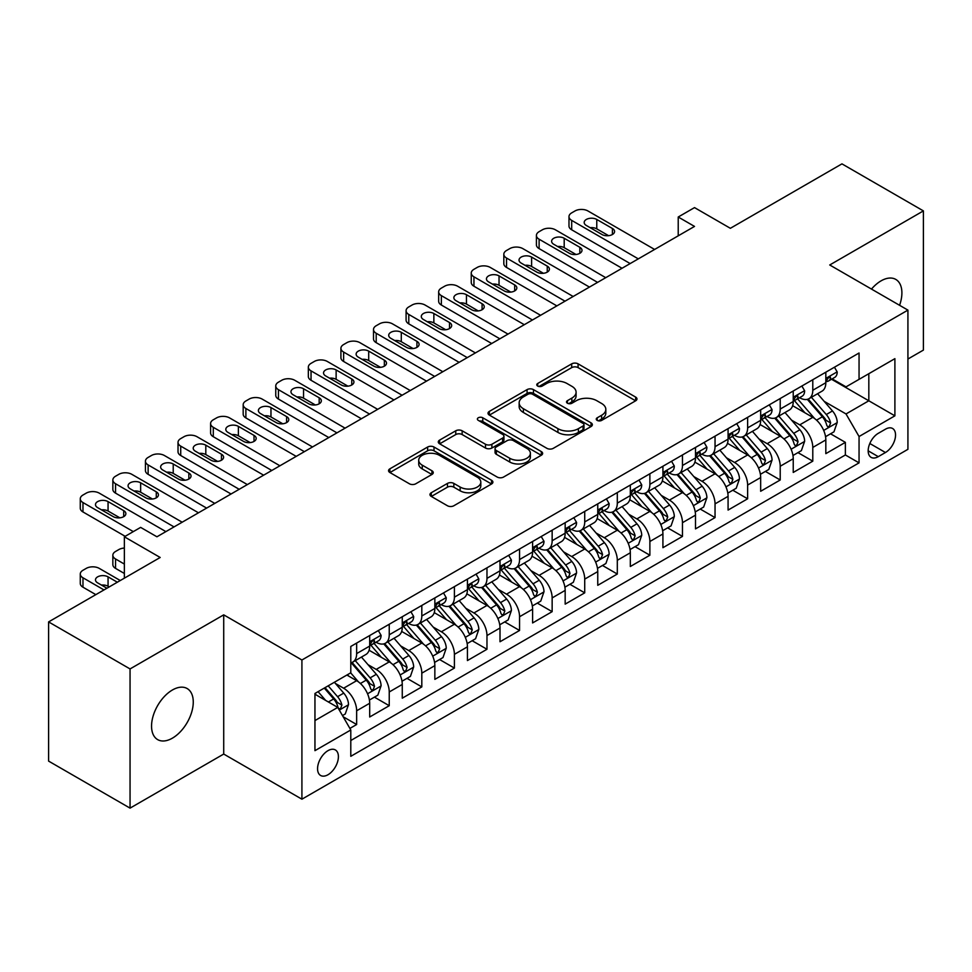 <?xml version="1.0" encoding="UTF-8"?>
<svg xmlns="http://www.w3.org/2000/svg" width="972" height="972" viewBox="0 0 972 972"><rect width="100%" height="100%" fill="white"/><g stroke="black" fill="none" stroke-linecap="round" stroke-linejoin="round"><path stroke-width="1.46" d="M597.197 420.402A3.171 1.823 0 0 0 601.668 420.402L635.652 400.792A4.52 2.612 0 0 0 636.976 398.945A4.52 2.612 0 0 0 635.652 397.098L578.085 363.856A4.52 2.612 0 0 0 571.694 363.856L537.71 383.478A3.171 1.823 0 0 0 536.787 384.766A3.171 1.823 0 0 0 537.71 386.066A3.171 1.823 0 0 0 542.182 386.066L546.58 383.527A14.471 8.359 0 0 1 567.053 383.527L571.852 386.297A14.471 8.359 0 0 1 576.092 392.202A14.471 8.359 0 0 1 571.852 398.107L567.454 400.646A3.171 1.823 0 0 0 566.518 401.946A3.171 1.823 0 0 0 567.454 403.234A3.171 1.823 0 0 0 571.925 403.234L576.323 400.695A14.471 8.359 0 0 1 596.796 400.695L601.595 403.465A14.471 8.359 0 0 1 605.823 409.37A14.471 8.359 0 0 1 601.595 415.287L597.197 417.814A3.171 1.823 0 0 0 596.261 419.114A3.171 1.823 0 0 0 597.197 420.402L597.197 417.814M172.409 738.149A29.488 17.022 120 0 0 191.678 712.172A29.488 17.022 120 0 0 187.146 688.541A29.488 17.022 120 0 0 172.409 689.999A29.488 17.022 120 0 0 153.139 715.987A29.488 17.022 120 0 0 157.658 739.619A29.488 17.022 120 0 0 172.409 738.149M899.574 305.305A29.488 17.022 120 0 0 895.783 279.414A29.488 17.022 120 0 0 881.045 280.872A29.488 17.022 120 0 0 871.483 289.085M327.977 774.745A14.75 8.517 120 0 0 337.612 761.744A14.75 8.517 120 0 0 335.352 749.934A14.75 8.517 120 0 0 327.977 750.663A14.75 8.517 120 0 0 318.354 763.652A14.75 8.517 120 0 0 320.614 775.474A14.75 8.517 120 0 0 327.977 774.745M431.289 492.731A4.52 2.612 0 0 0 429.964 494.578A4.52 2.612 0 0 0 431.289 496.425L447.448 505.756A4.52 2.612 0 0 0 453.839 505.756L491.577 483.971A4.52 2.612 0 0 0 492.901 482.124A4.52 2.612 0 0 0 491.577 480.277L434.01 447.035A4.52 2.612 0 0 0 427.619 447.035L389.881 468.832A4.52 2.612 0 0 0 388.557 470.667A4.52 2.612 0 0 0 389.881 472.514L409.382 483.777A4.52 2.612 0 0 0 415.785 483.777L431.933 474.458A4.52 2.612 0 0 0 433.257 472.611A4.52 2.612 0 0 0 431.933 470.764L422.261 465.175A12.101 6.986 0 0 1 418.713 460.242A12.101 6.986 0 0 1 426.186 453.79A12.101 6.986 0 0 1 439.368 455.297L477.264 477.179A12.101 6.986 0 0 1 480.812 482.124A12.101 6.986 0 0 1 473.34 488.576A12.101 6.986 0 0 1 460.157 487.057L453.839 483.412A4.52 2.612 0 0 0 447.448 483.412L431.289 492.731L431.289 496.425M907.921 359.033L923.4 350.09L923.4 210.9L841.946 163.867L730.361 228.299L694.518 207.607L678.225 217.011L694.518 226.415L156.929 536.787L140.636 527.383L124.355 536.787L124.355 578.17M130.054 668.93L130.054 808.133L223.718 754.053L223.718 614.851L130.054 668.93L48.6 621.91L160.186 557.478L124.355 536.787M223.718 614.851L301.915 660L907.921 310.117L907.921 449.319L301.915 799.191L301.915 660M923.4 210.9L829.736 264.979L907.921 310.117M546.908 448.335A4.52 2.612 0 0 0 553.299 448.335L591.037 426.55A4.52 2.612 0 0 0 592.361 424.703A4.52 2.612 0 0 0 591.037 422.856L533.47 389.614A4.52 2.612 0 0 0 527.079 389.614L489.341 411.399A4.52 2.612 0 0 0 488.017 413.246A4.52 2.612 0 0 0 489.341 415.093L546.908 448.335M479.573 421.095A3.171 1.823 0 0 1 482.78 421.532L482.78 417.778L541.307 451.567A4.52 2.612 0 0 1 542.631 453.414A4.52 2.612 0 0 1 541.307 455.261L503.569 477.045A4.52 2.612 0 0 1 497.178 477.045L439.611 443.803L439.611 440.109A4.52 2.612 0 0 0 438.287 441.956A4.52 2.612 0 0 0 439.611 443.803M439.611 440.109L455.759 430.79A4.52 2.612 0 0 1 462.15 430.79L485.502 444.265A4.52 2.612 0 0 0 491.893 444.265L502.609 438.08A4.52 2.612 0 0 0 503.933 436.234A4.52 2.612 0 0 0 502.609 434.387L478.309 420.354A3.171 1.823 0 0 1 477.373 419.066A3.171 1.823 0 0 1 479.33 417.377A3.171 1.823 0 0 1 482.78 417.778M130.054 808.133L48.6 761.1L48.6 621.91M349.896 728.417L356.651 724.517L343.128 716.716M335.437 683.486L343.626 688.212A18.432 10.643 60 0 1 356.651 710.787L369.688 703.266L369.688 716.996L389.237 705.708L374.414 697.143M368.024 664.678L376.2 669.404A18.432 10.643 60 0 1 389.237 691.979L402.262 684.446L402.262 698.188L421.812 686.9L406.989 678.334M400.598 645.87L408.787 650.596A18.432 10.643 60 0 1 421.812 673.159L434.849 665.638L434.849 679.367L454.398 668.08L439.575 659.526M433.184 627.062L441.361 631.776A18.432 10.643 60 0 1 454.398 654.35L467.435 646.83L467.435 660.559L486.972 649.272L472.149 640.718M465.77 608.253L473.947 612.968A18.432 10.643 60 0 1 486.972 635.542L500.009 628.021L500.009 641.751L519.558 630.464L504.735 621.91M498.344 589.433L506.521 594.159A18.432 10.643 60 0 1 519.558 616.734L532.595 609.213L532.595 622.943L552.145 611.655L537.309 603.102M530.931 570.625L539.108 575.351A18.432 10.643 60 0 1 552.145 597.926L565.169 590.393L565.169 604.134L584.719 592.847L569.896 584.281M563.505 551.817L571.694 556.543A18.432 10.643 60 0 1 584.719 579.118L597.756 571.585L597.756 585.314L617.305 574.039L602.482 565.473M596.091 533.008L604.268 537.735A18.432 10.643 60 0 1 617.305 560.297L630.33 552.776L630.33 566.506L649.879 555.219L635.056 546.665M628.665 514.2L636.854 518.914A18.432 10.643 60 0 1 649.879 541.489L662.916 533.968L662.916 547.698L682.466 536.41L667.643 527.857M661.252 495.38L669.429 500.106A18.432 10.643 60 0 1 682.466 522.681L695.49 515.16L695.49 528.889L715.04 517.602L700.217 509.049M693.826 476.572L702.015 481.298A18.432 10.643 60 0 1 715.04 503.873L728.077 496.352L728.077 510.081L747.626 498.794L732.803 490.228M726.412 457.763L734.589 462.49A18.432 10.643 60 0 1 747.626 485.064L760.663 477.531L760.663 491.273L780.212 479.986L765.377 471.42M758.998 438.955L767.175 443.682A18.432 10.643 60 0 1 780.212 466.244L793.237 458.723L793.237 472.453L812.786 461.165L812.786 447.436A18.432 10.643 -120 0 0 799.749 424.861L791.573 420.147M797.963 452.612L812.786 461.165M369.688 703.266A18.432 10.643 -120 0 0 356.651 680.692L346.883 675.042M402.262 684.446A18.432 10.643 -120 0 0 389.237 661.883L369.081 650.244M434.849 665.638A18.432 10.643 -120 0 0 421.812 643.063L401.667 631.436M467.435 646.83A18.432 10.643 -120 0 0 454.398 624.255L434.253 612.627M500.009 628.021A18.432 10.643 -120 0 0 486.972 605.447L466.827 593.819M532.595 609.213A18.432 10.643 -120 0 0 519.558 586.638L499.414 574.999M565.169 590.393A18.432 10.643 -120 0 0 552.145 567.83L531.988 556.191M597.756 571.585A18.432 10.643 -120 0 0 584.719 549.01L564.574 537.382M630.33 552.776A18.432 10.643 -120 0 0 617.305 530.202L597.148 518.574M662.916 533.968A18.432 10.643 -120 0 0 649.879 511.394L629.735 499.766M695.49 515.16A18.432 10.643 -120 0 0 682.466 492.585L662.309 480.946M728.077 496.352A18.432 10.643 -120 0 0 715.04 473.777L694.895 462.137M760.663 477.531A18.432 10.643 -120 0 0 747.626 454.969L727.481 443.329M793.237 458.723A18.432 10.643 -120 0 0 780.212 436.149L760.055 424.521M885.443 429.199L878.275 433.33A14.288 8.25 120 0 0 868.944 445.917A14.288 8.25 120 0 0 871.131 457.362A14.288 8.25 120 0 0 878.275 456.658L885.443 452.515A14.288 8.25 120 0 0 894.775 439.927A14.288 8.25 120 0 0 892.588 428.482A14.288 8.25 120 0 0 885.443 429.199M314.952 720.568L337.758 707.397L350.795 729.972L350.795 756.313L859.054 462.866L859.054 436.525L846.017 413.951L824.159 401.339M350.795 729.972L314.952 750.663L314.952 693.473L350.795 672.782L350.795 646.453L859.054 353.006L859.054 379.347L894.896 358.656L894.896 415.834L859.054 436.525M376.03 642.213L376.2 642.31A18.432 10.643 60 0 0 385.422 643.233L398.447 635.7A18.432 10.643 -120 0 0 402.262 627.268L402.262 616.734M408.617 623.404L408.787 623.502A18.432 10.643 60 0 0 417.996 624.413L431.033 616.892A18.432 10.643 -120 0 0 434.849 608.46L434.849 597.926M441.191 604.596L441.361 604.693A18.432 10.643 60 0 0 450.583 605.605L463.608 598.084A18.432 10.643 -120 0 0 467.435 589.639L467.435 579.105M473.777 585.788L473.947 585.885A18.432 10.643 60 0 0 483.157 586.796L496.194 579.276A18.432 10.643 -120 0 0 500.009 570.831L500.009 560.297M506.351 566.98L506.521 567.077A18.432 10.643 60 0 0 515.743 567.988L528.768 560.467A18.432 10.643 -120 0 0 532.595 552.023L532.595 541.489M538.938 548.159L539.108 548.257A18.432 10.643 60 0 0 548.317 549.18L561.354 541.647A18.432 10.643 -120 0 0 565.169 533.215L565.169 522.681M571.512 529.351L571.694 529.448A18.432 10.643 60 0 0 580.904 530.36L593.941 522.839A18.432 10.643 -120 0 0 597.756 514.407L597.756 503.873M604.098 510.543L604.268 510.64A18.432 10.643 60 0 0 613.49 511.551L626.515 504.031A18.432 10.643 -120 0 0 630.33 495.599L630.33 485.064M636.684 491.735L636.854 491.832A18.432 10.643 60 0 0 646.064 492.743L659.101 485.222A18.432 10.643 -120 0 0 662.916 476.778L662.916 466.244M669.258 472.927L669.429 473.024A18.432 10.643 60 0 0 678.65 473.935L691.675 466.414A18.432 10.643 -120 0 0 695.49 457.97L695.49 447.436M701.845 454.106L702.015 454.216A18.432 10.643 60 0 0 711.225 455.127L724.262 447.594A18.432 10.643 -120 0 0 728.077 439.162L728.077 428.628M734.419 435.298L734.589 435.395A18.432 10.643 60 0 0 743.811 436.307L756.836 428.786A18.432 10.643 -120 0 0 760.663 420.354L760.663 409.82M767.005 416.49L767.175 416.587A18.432 10.643 60 0 0 776.385 417.498L789.422 409.977A18.432 10.643 -120 0 0 793.237 401.545L793.237 391.011M350.795 740.506L845.373 454.969L845.373 442.357L825.823 453.645L825.823 439.915A18.432 10.643 -120 0 0 812.786 417.34L792.642 405.713M799.579 397.682L799.749 397.779A18.432 10.643 -120 0 0 808.971 398.69A18.432 10.643 -120 0 0 812.786 390.258L812.786 379.724M808.971 398.69L822.008 391.169A18.432 10.643 -120 0 0 825.823 382.725L825.823 372.191M356.651 643.063L356.651 653.597A18.432 10.643 60 0 1 352.836 662.041A18.432 10.643 60 0 1 350.795 662.783M352.836 662.041L365.873 654.508A18.432 10.643 -120 0 0 369.688 646.076L369.688 635.542M389.237 624.255L389.237 634.789A18.432 10.643 60 0 1 385.422 643.233M421.812 605.447L421.812 615.981A18.432 10.643 60 0 1 417.996 624.413M454.398 586.638L454.398 597.173A18.432 10.643 60 0 1 450.583 605.605M486.972 567.83L486.972 578.364A18.432 10.643 60 0 1 483.157 586.796M519.558 549.01L519.558 559.544A18.432 10.643 60 0 1 515.743 567.988M552.145 530.202L552.145 540.736A18.432 10.643 60 0 1 548.317 549.18M584.719 511.394L584.719 521.928A18.432 10.643 60 0 1 580.904 530.36M617.305 492.585L617.305 503.119A18.432 10.643 60 0 1 613.49 511.551M649.879 473.777L649.879 484.311A18.432 10.643 60 0 1 646.064 492.743M682.466 454.957L682.466 465.491A18.432 10.643 60 0 1 678.65 473.935M715.04 436.149L715.04 446.683A18.432 10.643 60 0 1 711.225 455.127M747.626 417.34L747.626 427.874A18.432 10.643 60 0 1 743.811 436.307M780.212 398.532L780.212 409.066A18.432 10.643 60 0 1 776.385 417.498M780.212 466.244L780.212 479.986M747.626 485.064L747.626 498.794M715.04 503.873L715.04 517.602M682.466 522.681L682.466 536.41M649.879 541.489L649.879 555.219M617.305 560.297L617.305 574.039M584.719 579.118L584.719 592.847M552.145 597.926L552.145 611.655M519.558 616.734L519.558 630.464M486.972 635.542L486.972 649.272M454.398 654.35L454.398 668.08M421.812 673.159L421.812 686.9M389.237 691.979L389.237 705.708M356.651 710.787L356.651 724.517M337.758 707.397L314.952 694.227M846.017 413.951L868.822 400.792L868.822 373.698L894.896 358.656M831.51 379.25L894.896 415.834M832.166 378.873L846.017 386.868L859.054 379.347M223.718 754.053L301.915 799.191M678.225 217.011L678.225 235.819M830.55 433.804L845.373 442.357M845.373 454.969L859.054 462.866M598.46 420.852L601.595 419.041A14.471 8.359 0 0 0 605.823 413.136L605.823 409.37M576.092 392.202L576.092 395.969A14.471 8.359 0 0 1 571.852 401.873L568.717 403.684M635.591 400.816L578.085 367.623A4.52 2.612 0 0 0 571.694 367.623L538.974 386.504M590.976 426.574L533.47 393.381A4.52 2.612 0 0 0 527.079 393.381L489.402 415.129M583.042 425.991A3.171 1.823 0 0 0 583.965 424.703A3.171 1.823 0 0 0 583.042 423.403L532.51 394.231A3.171 1.823 0 0 0 528.039 394.231L523.398 396.904A14.471 8.359 0 0 0 519.157 402.821A14.471 8.359 0 0 0 523.398 408.726L557.94 428.664A14.471 8.359 0 0 0 578.401 428.664L583.042 425.991L583.042 429.758A3.171 1.823 0 0 0 583.965 428.458L583.965 424.703M519.157 402.821L519.157 406.575A14.471 8.359 0 0 0 523.398 412.493L523.398 408.726M583.042 429.758L578.401 432.431A14.471 8.359 0 0 1 557.94 432.431L523.398 412.493M439.672 443.84L455.759 434.557L455.759 430.79M503.933 436.234L503.933 440A4.52 2.612 0 0 1 502.609 441.847L491.893 448.031A4.52 2.612 0 0 1 485.502 448.031L462.15 434.557A4.52 2.612 0 0 0 455.759 434.557M482.78 421.532L541.246 455.285M509.729 458.262A12.101 6.986 0 0 0 522.912 459.768A12.101 6.986 0 0 0 530.384 453.317A12.101 6.986 0 0 0 526.836 448.384L513.483 440.668A4.52 2.612 0 0 0 507.092 440.668L496.376 446.853A4.52 2.612 0 0 0 495.052 448.7A4.52 2.612 0 0 0 496.376 450.546L509.729 458.262L509.729 462.016A12.101 6.986 0 0 0 522.912 463.535A12.101 6.986 0 0 0 530.384 457.083L530.384 453.317M495.052 448.7L495.052 452.466A4.52 2.612 0 0 0 496.376 454.313L496.376 450.546M509.729 462.016L496.376 454.313M480.812 482.124L480.812 485.879A12.101 6.986 0 0 1 473.34 492.33A12.101 6.986 0 0 1 460.157 490.824L453.839 487.179A4.52 2.612 0 0 0 447.448 487.179L431.349 496.461M418.713 460.242L418.713 464.009A12.101 6.986 0 0 0 422.261 468.941L422.261 465.175M431.872 474.494L422.261 468.941M491.516 483.995L434.01 450.801A4.52 2.612 0 0 0 427.619 450.801L389.942 472.55M825.544 436.683L833.964 431.823L837.22 422.419A12.211 7.047 -120 0 0 832.469 410.949L817.586 393.721M814.597 418.531L797.587 398.836M804.913 412.796L795.047 401.363A29.257 16.889 -120 0 0 794.136 400.343M807.307 399.358L822.373 416.781A12.211 7.047 60 0 1 826.722 425.201L827.609 426.647L829.262 426.416L830.635 422.942A12.211 7.047 -120 0 0 826.273 414.534L811.389 397.293M808.194 399.067L824.378 417.802A6.221 3.596 60 0 1 825.945 420.232L830.635 422.942M638.312 258.868L571.694 220.401A9.21 5.322 -0 0 1 568.985 216.635A9.21 5.322 -0 0 1 571.694 212.868L574.95 210.985A9.21 5.322 -0 0 1 587.975 210.985L654.606 249.452M568.985 216.635L568.985 226.039A9.21 5.322 180 0 0 571.694 229.805L630.172 263.57M834.45 367.209L837.22 372.009A12.211 7.047 60 0 1 834.693 377.415L828.509 380.988A12.211 7.047 -120 0 0 830.635 378.169L830.367 377.087M586.347 225.48A7.375 4.253 180 0 1 584.184 222.466A7.375 4.253 180 0 1 588.74 218.53A7.375 4.253 180 0 1 596.772 219.453L612.409 228.481A7.375 4.253 180 0 1 614.571 231.494A7.375 4.253 180 0 1 610.027 235.431A7.375 4.253 180 0 1 601.984 234.507L586.347 225.48M826.224 381.559L826.273 381.559A12.211 7.047 -120 0 0 828.509 380.988M829.055 377.258L830.635 378.169C829.857 376.334 828.557 377.087 826.722 380.429A12.211 7.047 60 0 1 825.823 382.166M590.186 227.691A7.375 4.253 180 0 1 596.772 228.857L608.581 235.674M792.97 455.503L801.39 450.631L804.646 441.227A12.211 7.047 -120 0 0 799.883 429.77L784.999 412.529M782.023 437.339L765 417.644M772.339 431.604L762.461 420.171A29.257 16.889 -120 0 0 761.55 419.151M774.733 418.167L789.786 435.602A12.211 7.047 60 0 1 794.136 444.01L795.023 445.455L796.676 445.225L798.048 441.75A12.211 7.047 -120 0 0 793.699 433.342L778.815 416.101M775.62 417.875L791.791 436.61A6.221 3.596 60 0 1 793.359 439.04L798.048 441.75M760.383 474.312L768.803 469.452L772.06 460.035A12.211 7.047 -120 0 0 767.309 448.578L752.413 431.337M749.436 456.16L732.426 436.452M739.753 450.413L729.875 438.992A29.257 16.889 -120 0 0 728.976 437.971M742.146 436.975L757.2 454.41A12.211 7.047 60 0 1 761.562 462.818L762.449 464.264L764.101 464.033L765.462 460.558A12.211 7.047 -120 0 0 761.112 452.15L746.229 434.909M743.033 436.695L759.217 455.418A6.221 3.596 60 0 1 760.784 457.861L765.462 460.558M727.797 493.12L736.217 488.26L739.473 478.856A12.211 7.047 -120 0 0 734.723 467.386L719.839 450.158M716.85 474.968L699.84 455.261M707.179 469.233L697.301 457.8A29.257 16.889 -120 0 0 696.389 456.779M709.572 455.783L724.626 473.218A12.211 7.047 60 0 1 728.976 481.626L729.863 483.072L731.515 482.841L732.888 479.378A12.211 7.047 -120 0 0 728.538 470.958L713.642 453.73M710.447 455.503L726.631 474.227A6.221 3.596 60 0 1 728.198 476.669L732.888 479.378M695.223 511.928L703.643 507.068L706.899 497.664A12.211 7.047 -120 0 0 702.149 486.194L687.253 468.966M684.276 493.776L667.266 474.081M674.592 488.041L664.714 476.608A29.257 16.889 -120 0 0 663.815 475.587M676.986 474.591L692.04 492.026A12.211 7.047 60 0 1 696.402 500.434L697.288 501.892L698.929 501.649L700.302 498.186A12.211 7.047 -120 0 0 695.952 489.767L681.068 472.538M677.873 474.312L694.044 493.047A6.221 3.596 60 0 1 695.612 495.477L700.302 498.186M605.738 277.676L539.108 239.209A9.21 5.322 -0 0 1 536.41 235.443A9.21 5.322 -0 0 1 539.108 231.676L542.364 229.805A9.21 5.322 -0 0 1 555.401 229.805L622.031 268.272M536.41 235.443L536.41 244.847A9.21 5.322 180 0 0 539.108 248.613L597.586 282.378M801.876 386.018L804.646 390.817A12.211 7.047 60 0 1 802.119 396.224L795.922 399.796A12.211 7.047 -120 0 0 798.048 396.977L797.793 395.896M553.773 244.288A7.375 4.253 180 0 1 551.61 241.275A7.375 4.253 180 0 1 556.166 237.338A7.375 4.253 180 0 1 564.197 238.262L579.834 247.289A7.375 4.253 180 0 1 581.997 250.302A7.375 4.253 180 0 1 577.441 254.239A7.375 4.253 180 0 1 569.41 253.315L553.773 244.288M793.65 400.367L793.699 400.367A12.211 7.047 -120 0 0 795.922 399.796M796.469 396.066L798.048 396.977C797.283 395.142 795.983 395.896 794.136 399.237A12.211 7.047 60 0 1 793.237 400.974M557.6 246.499A7.375 4.253 180 0 1 564.197 247.666L575.995 254.482M573.152 296.484L506.521 258.017A9.21 5.322 -0 0 1 503.824 254.251A9.21 5.322 -0 0 1 506.521 250.497L509.79 248.613A9.21 5.322 -0 0 1 522.815 248.613L589.445 287.08M503.824 254.251L503.824 263.655A9.21 5.322 180 0 0 506.521 267.422L565.011 301.186M769.289 404.838L772.06 409.625A12.211 7.047 60 0 1 769.532 415.032L763.336 418.604A12.211 7.047 -120 0 0 765.462 415.797L765.207 414.704M521.186 263.096A7.375 4.253 180 0 1 519.024 260.083A7.375 4.253 180 0 1 523.58 256.158A7.375 4.253 180 0 1 531.611 257.082L547.248 266.109A7.375 4.253 180 0 1 549.411 269.11A7.375 4.253 180 0 1 544.855 273.047A7.375 4.253 180 0 1 536.823 272.124L521.186 263.096M761.064 419.175L761.112 419.175A12.211 7.047 -120 0 0 763.336 418.604M763.895 414.886L765.462 415.797C764.697 413.951 763.397 414.704 761.562 418.045A12.211 7.047 60 0 1 760.663 419.783M525.026 265.307A7.375 4.253 180 0 1 531.611 266.486L543.421 273.29M540.578 315.293L473.947 276.826A9.21 5.322 -0 0 1 471.25 273.059A9.21 5.322 -0 0 1 473.947 269.305L477.203 267.422A9.21 5.322 -0 0 1 490.24 267.422L556.859 305.888M471.25 273.059L471.25 282.475A9.21 5.322 180 0 0 473.947 286.23L532.425 319.995M736.715 423.646L739.473 428.433A12.211 7.047 60 0 1 736.946 433.84L730.762 437.412A12.211 7.047 -120 0 0 732.888 434.606L732.633 433.524M488.612 281.904A7.375 4.253 180 0 1 486.45 278.891A7.375 4.253 180 0 1 490.994 274.967A7.375 4.253 180 0 1 499.037 275.89L514.674 284.918A7.375 4.253 180 0 1 516.825 287.931A7.375 4.253 180 0 1 512.28 291.855A7.375 4.253 180 0 1 504.249 290.932L488.612 281.904M728.49 437.983L728.538 437.983A12.211 7.047 -120 0 0 730.762 437.412M731.308 433.694L732.888 434.606C732.123 432.759 730.81 433.512 728.976 436.865A12.211 7.047 60 0 1 728.077 438.603M492.44 284.116A7.375 4.253 180 0 1 499.037 285.294L510.835 292.11M507.992 334.101L441.361 295.634A9.21 5.322 -0 0 1 438.664 291.879A9.21 5.322 -0 0 1 441.361 288.113L444.617 286.23A9.21 5.322 -0 0 1 457.654 286.23L524.285 324.697M438.664 291.879L438.664 301.284A9.21 5.322 180 0 0 441.361 305.038L499.851 338.803M704.129 442.454L706.899 447.254A12.211 7.047 60 0 1 704.372 452.648L698.175 456.22A12.211 7.047 -120 0 0 700.302 453.414L700.047 452.332M456.026 300.713A7.375 4.253 180 0 1 453.863 297.711A7.375 4.253 180 0 1 458.42 293.775A7.375 4.253 180 0 1 466.451 294.698L482.088 303.726A7.375 4.253 180 0 1 484.25 306.739A7.375 4.253 180 0 1 479.694 310.663A7.375 4.253 180 0 1 471.663 309.74L456.026 300.713M695.903 456.804L695.952 456.804A12.211 7.047 -120 0 0 698.175 456.22M698.734 452.502L700.302 453.414C699.536 451.579 698.236 452.32 696.402 455.674A12.211 7.047 60 0 1 695.49 457.411M459.865 302.936A7.375 4.253 180 0 1 466.451 304.102L478.26 310.919M662.637 530.736L671.057 525.876L674.313 516.472A12.211 7.047 -120 0 0 669.562 505.003L654.678 487.774M651.69 512.584L634.68 492.889M642.006 506.849L632.14 495.416A29.257 16.889 -120 0 0 631.229 494.396M644.4 493.412L659.466 510.835A12.211 7.047 60 0 1 663.815 519.255L664.702 520.7L666.355 520.47L667.728 516.995A12.211 7.047 -120 0 0 663.366 508.587L648.482 491.346M645.287 493.12L661.47 511.855A6.221 3.596 60 0 1 663.038 514.285L667.728 516.995M475.405 352.921L408.787 314.442A9.21 5.322 -0 0 1 406.089 310.688A9.21 5.322 -0 0 1 408.787 306.921L412.043 305.038A9.21 5.322 -0 0 1 425.068 305.038L491.698 343.505M406.089 310.688L406.089 320.092A9.21 5.322 180 0 0 408.787 323.858L467.265 357.623M671.543 461.263L674.313 466.062A12.211 7.047 60 0 1 671.786 471.456L665.601 475.041A12.211 7.047 -120 0 0 667.728 472.222L667.472 471.141M423.44 319.521A7.375 4.253 180 0 1 421.289 316.52A7.375 4.253 180 0 1 425.833 312.583A7.375 4.253 180 0 1 433.864 313.506L449.514 322.534A7.375 4.253 180 0 1 451.664 325.547A7.375 4.253 180 0 1 447.12 329.484A7.375 4.253 180 0 1 439.089 328.56L423.44 319.521M663.317 475.612L663.366 475.612A12.211 7.047 -120 0 0 665.601 475.041M666.148 471.311L667.728 472.222C666.962 470.387 665.65 471.141 663.815 474.482A12.211 7.047 60 0 1 662.916 476.219M427.279 321.744A7.375 4.253 180 0 1 433.864 322.911L445.674 329.727M630.063 549.545L638.483 544.685L641.739 535.28A12.211 7.047 -120 0 0 636.976 523.823L622.092 506.582M619.115 531.392L602.093 511.697M609.432 525.658L599.554 514.224A29.257 16.889 -120 0 0 598.643 513.204M611.825 512.22L626.879 529.655A12.211 7.047 60 0 1 631.229 538.063L632.128 539.509L633.768 539.278L635.141 535.803A12.211 7.047 -120 0 0 630.792 527.395L615.908 510.154M612.712 511.928L628.884 530.663A6.221 3.596 60 0 1 630.451 533.093L635.141 535.803M597.476 568.365L605.896 563.505L609.152 554.089A12.211 7.047 -120 0 0 604.402 542.631L589.518 525.39M586.529 550.201L569.519 530.505M576.846 544.466L566.98 533.033A29.257 16.889 -120 0 0 566.068 532.024M579.239 531.028L594.305 548.463A12.211 7.047 60 0 1 598.655 556.871L599.542 558.317L601.194 558.086L602.567 554.611A12.211 7.047 -120 0 0 598.205 546.203L583.322 528.962M580.126 530.748L596.31 549.472A6.221 3.596 60 0 1 597.877 551.902L602.567 554.611M564.902 587.173L573.322 582.313L576.578 572.909A12.211 7.047 -120 0 0 571.815 561.439L556.932 544.198M553.955 569.021L536.933 549.314M544.271 563.286L534.393 551.853A29.257 16.889 -120 0 0 533.482 550.832M546.665 549.836L561.719 567.271A12.211 7.047 60 0 1 566.068 575.679L566.955 577.125L568.608 576.894L569.981 573.419A12.211 7.047 -120 0 0 565.631 565.011L550.747 547.783M547.552 549.557L563.724 568.28A6.221 3.596 60 0 1 565.291 570.722L569.981 573.419M532.316 605.981L540.736 601.121L543.992 591.717A12.211 7.047 -120 0 0 539.241 580.248L524.358 563.019M521.369 587.829L504.359 568.134M511.685 582.094L501.807 570.661A29.257 16.889 -120 0 0 500.908 569.641M514.079 568.644L529.133 586.08A12.211 7.047 60 0 1 533.494 594.487L534.381 595.945L536.034 595.702L537.407 592.24A12.211 7.047 -120 0 0 533.045 583.82L518.161 566.591M514.966 568.365L531.149 587.1A6.221 3.596 60 0 1 532.717 589.53L537.407 592.24M499.742 624.789L508.149 619.929L511.406 610.525A12.211 7.047 -120 0 0 506.655 599.056L491.771 581.827M488.782 606.637L471.772 586.942M479.111 600.903L469.233 589.469A29.257 16.889 -120 0 0 468.322 588.449M481.505 587.465L496.558 604.888A12.211 7.047 60 0 1 500.908 613.308L501.795 614.754L503.447 614.523L504.82 611.048A12.211 7.047 -120 0 0 500.471 602.64L485.575 585.399M482.391 587.173L498.563 605.908A6.221 3.596 60 0 1 500.13 608.338L504.82 611.048M442.831 371.729L376.2 333.262A9.21 5.322 -0 0 1 373.503 329.496A9.21 5.322 -0 0 1 376.2 325.729L379.457 323.858A9.21 5.322 -0 0 1 392.494 323.858L459.124 362.325M373.503 329.496L373.503 338.9A9.21 5.322 180 0 0 376.2 342.666L434.678 376.431M638.969 480.071L641.739 484.87A12.211 7.047 60 0 1 639.212 490.277L633.015 493.849A12.211 7.047 -120 0 0 635.141 491.03L634.886 489.949M390.865 338.341A7.375 4.253 180 0 1 388.703 335.328A7.375 4.253 180 0 1 393.259 331.391A7.375 4.253 180 0 1 401.29 332.315L416.927 341.342A7.375 4.253 180 0 1 419.09 344.355A7.375 4.253 180 0 1 414.534 348.292A7.375 4.253 180 0 1 406.503 347.368L390.865 338.341M630.743 494.42L630.792 494.42A12.211 7.047 -120 0 0 633.015 493.849M633.562 490.119L635.141 491.03C634.376 489.195 633.076 489.949 631.229 493.29A12.211 7.047 60 0 1 630.33 495.027M394.705 340.552A7.375 4.253 180 0 1 401.29 341.719L413.088 348.535M410.245 390.537L343.626 352.071A9.21 5.322 -0 0 1 340.917 348.304A9.21 5.322 -0 0 1 343.626 344.55L346.883 342.666A9.21 5.322 -0 0 1 359.907 342.666L426.538 381.133M340.917 348.304L340.917 357.708A9.21 5.322 180 0 0 343.626 361.475L402.104 395.24M606.382 498.879L609.152 503.678A12.211 7.047 60 0 1 606.625 509.085L600.441 512.657A12.211 7.047 -120 0 0 602.567 509.85L602.3 508.757M358.279 357.149A7.375 4.253 180 0 1 356.129 354.136A7.375 4.253 180 0 1 360.673 350.212A7.375 4.253 180 0 1 368.704 351.123L384.353 360.162A7.375 4.253 180 0 1 386.504 363.163A7.375 4.253 180 0 1 381.96 367.1A7.375 4.253 180 0 1 373.916 366.177L358.279 357.149M598.157 513.228L598.205 513.228A12.211 7.047 -120 0 0 600.441 512.657M600.988 508.939L602.567 509.85C601.79 508.004 600.489 508.757 598.655 512.098A12.211 7.047 60 0 1 597.756 513.836M362.119 359.361A7.375 4.253 180 0 1 368.704 360.539L380.514 367.343M377.671 409.346L311.04 370.879A9.21 5.322 -0 0 1 308.343 367.112A9.21 5.322 -0 0 1 311.04 363.358L314.296 361.475A9.21 5.322 -0 0 1 327.333 361.475L393.964 399.942M308.343 367.112L308.343 376.529A9.21 5.322 180 0 0 311.04 380.283L369.518 414.048M573.808 517.699L576.578 522.486A12.211 7.047 60 0 1 574.051 527.893L567.855 531.465A12.211 7.047 -120 0 0 569.981 528.659L569.726 527.577M325.705 375.957A7.375 4.253 180 0 1 323.542 372.944A7.375 4.253 180 0 1 328.099 369.02A7.375 4.253 180 0 1 336.13 369.943L351.767 378.971A7.375 4.253 180 0 1 353.93 381.972A7.375 4.253 180 0 1 349.373 385.908A7.375 4.253 180 0 1 341.342 384.985L325.705 375.957M565.582 532.036L565.631 532.036A12.211 7.047 -120 0 0 567.855 531.465M568.401 527.747L569.981 528.659C569.215 526.812 567.915 527.565 566.068 530.906A12.211 7.047 60 0 1 565.169 532.644M329.532 378.169A7.375 4.253 180 0 1 336.13 379.347L347.927 386.163M345.084 428.154L278.454 389.687A9.21 5.322 -0 0 1 275.756 385.933A9.21 5.322 -0 0 1 278.454 382.166L281.722 380.283A9.21 5.322 -0 0 1 294.747 380.283L361.377 418.75M275.756 385.933L275.756 395.337A9.21 5.322 180 0 0 278.454 399.091L336.944 432.856M541.222 536.508L543.992 541.307A12.211 7.047 60 0 1 541.465 546.701L535.28 550.274A12.211 7.047 -120 0 0 537.407 547.467L537.139 546.385M293.119 394.766A7.375 4.253 180 0 1 290.956 391.765A7.375 4.253 180 0 1 295.512 387.828A7.375 4.253 180 0 1 303.543 388.751L319.18 397.779A7.375 4.253 180 0 1 321.343 400.792A7.375 4.253 180 0 1 316.799 404.717A7.375 4.253 180 0 1 308.756 403.793L293.119 394.766M532.996 550.845L533.045 550.845A12.211 7.047 -120 0 0 535.28 550.274M535.827 546.556L537.407 547.467C536.629 545.62 535.329 546.373 533.494 549.727A12.211 7.047 60 0 1 532.595 551.464M296.958 396.977A7.375 4.253 180 0 1 303.543 398.156L315.353 404.972M312.51 446.962L245.88 408.495A9.21 5.322 -0 0 1 243.182 404.741A9.21 5.322 -0 0 1 245.88 400.974L249.136 399.091A9.21 5.322 -0 0 1 262.173 399.091L328.791 437.558M243.182 404.741L243.182 414.145A9.21 5.322 180 0 0 245.88 417.911L304.358 451.664M508.648 555.316L511.406 560.115A12.211 7.047 60 0 1 508.878 565.51L502.694 569.094A12.211 7.047 -120 0 0 504.82 566.275L504.565 565.194M260.545 413.574A7.375 4.253 180 0 1 258.382 410.573A7.375 4.253 180 0 1 262.926 406.636A7.375 4.253 180 0 1 270.969 407.56L286.606 416.587A7.375 4.253 180 0 1 288.769 419.6A7.375 4.253 180 0 1 284.213 423.525A7.375 4.253 180 0 1 276.182 422.613L260.545 413.574M500.422 569.665L500.471 569.665A12.211 7.047 -120 0 0 502.694 569.094M503.241 565.364L504.82 566.275C504.055 564.44 502.743 565.194 500.908 568.535A12.211 7.047 60 0 1 500.009 570.272M264.372 415.797A7.375 4.253 180 0 1 270.969 416.964L282.767 423.78M467.155 643.598L475.575 638.738L478.832 629.334A12.211 7.047 -120 0 0 474.081 617.876L459.185 600.635M456.208 625.446L439.198 605.75M446.525 619.711L436.647 608.278A29.257 16.889 -120 0 0 435.748 607.257M448.918 606.273L463.972 623.696A12.211 7.047 60 0 1 468.334 632.116L469.221 633.562L470.873 633.331L472.234 629.856A12.211 7.047 -120 0 0 467.884 621.448L453.001 604.207M449.805 605.981L465.989 624.717A6.221 3.596 60 0 1 467.556 627.147L472.234 629.856M279.924 465.782L213.293 427.315A9.21 5.322 -0 0 1 210.596 423.549A9.21 5.322 -0 0 1 213.293 419.783L216.549 417.911A9.21 5.322 -0 0 1 229.586 417.911L296.217 456.378M210.596 423.549L210.596 432.953A9.21 5.322 180 0 0 213.293 436.72L271.783 470.484M476.061 574.124L478.832 578.923A12.211 7.047 60 0 1 476.304 584.33L470.108 587.902A12.211 7.047 -120 0 0 472.234 585.083L471.979 584.002M227.958 432.394A7.375 4.253 180 0 1 225.796 429.381A7.375 4.253 180 0 1 230.352 425.444A7.375 4.253 180 0 1 238.383 426.368L254.02 435.395A7.375 4.253 180 0 1 256.183 438.408A7.375 4.253 180 0 1 251.627 442.345A7.375 4.253 180 0 1 243.595 441.422L227.958 432.394M467.836 588.473L467.884 588.473A12.211 7.047 -120 0 0 470.108 587.902M470.667 584.172L472.234 585.083C471.469 583.249 470.169 584.002 468.334 587.343A12.211 7.047 60 0 1 467.435 589.081M231.798 434.606A7.375 4.253 180 0 1 238.383 435.772L250.193 442.588M434.569 662.418L442.989 657.558L446.245 648.142A12.211 7.047 -120 0 0 441.495 636.684L426.611 619.443M423.622 644.254L406.612 624.559M413.938 638.519L404.073 627.086A29.257 16.889 -120 0 0 403.161 626.077M416.332 625.081L431.398 642.516A12.211 7.047 60 0 1 435.748 650.924L436.635 652.37L438.287 652.139L439.66 648.664A12.211 7.047 -120 0 0 435.31 640.256L420.414 623.016M417.219 624.789L433.403 643.525A6.221 3.596 60 0 1 434.97 645.955L439.66 648.664M247.35 484.591L180.719 446.124A9.21 5.322 -0 0 1 178.022 442.357A9.21 5.322 -0 0 1 180.719 438.603L183.975 436.72A9.21 5.322 -0 0 1 197.012 436.72L263.631 475.187M178.022 442.357L178.022 451.761A9.21 5.322 180 0 0 180.719 455.528L239.197 489.293M443.487 592.932L446.245 597.731A12.211 7.047 60 0 1 443.718 603.138L437.534 606.71A12.211 7.047 -120 0 0 439.66 603.891L439.405 602.81M195.372 451.202A7.375 4.253 180 0 1 193.221 448.189A7.375 4.253 180 0 1 197.766 444.253A7.375 4.253 180 0 1 205.809 445.176L221.446 454.216A7.375 4.253 180 0 1 223.596 457.217A7.375 4.253 180 0 1 219.052 461.153A7.375 4.253 180 0 1 211.021 460.23L195.372 451.202M435.249 607.281L435.31 607.281A12.211 7.047 -120 0 0 437.534 606.71M438.08 602.992L439.66 603.891C438.894 602.057 437.582 602.81 435.748 606.151A12.211 7.047 60 0 1 434.849 607.889M199.211 453.414A7.375 4.253 180 0 1 205.809 454.58L217.607 461.396M401.995 681.226L410.415 676.366L413.671 666.962A12.211 7.047 -120 0 0 408.908 655.493L394.025 638.252M391.048 663.074L374.026 643.367M381.364 657.339L371.486 645.906A29.257 16.889 -120 0 0 370.587 644.886M383.758 643.889L398.812 661.324A12.211 7.047 60 0 1 403.161 669.732L404.06 671.178L405.701 670.947L407.074 667.472A12.211 7.047 -120 0 0 402.724 659.065L387.84 641.836M384.645 643.61L400.816 662.333A6.221 3.596 60 0 1 402.384 664.775L407.074 667.472M214.763 503.399L148.133 464.932A9.21 5.322 -0 0 1 145.436 461.165A9.21 5.322 -0 0 1 148.133 457.411L151.389 455.528A9.21 5.322 -0 0 1 164.426 455.528L231.057 493.995M145.436 461.165L145.436 470.57A9.21 5.322 180 0 0 148.133 474.336L206.623 508.101M410.901 611.753L413.671 616.54A12.211 7.047 60 0 1 411.144 621.946L404.947 625.518A12.211 7.047 -120 0 0 407.074 622.712L406.818 621.618M162.798 470.011A7.375 4.253 180 0 1 160.635 466.997A7.375 4.253 180 0 1 165.191 463.073A7.375 4.253 180 0 1 173.223 463.996L188.86 473.024A7.375 4.253 180 0 1 191.022 476.025A7.375 4.253 180 0 1 186.466 479.961A7.375 4.253 180 0 1 178.435 479.038L162.798 470.011M402.675 626.089L402.724 626.089A12.211 7.047 -120 0 0 404.947 625.518M405.506 621.801L407.074 622.712C406.308 620.865 405.008 621.618 403.161 624.96A12.211 7.047 60 0 1 402.262 626.697M166.637 472.222A7.375 4.253 180 0 1 173.223 473.4L185.02 480.217M369.409 700.034L377.829 695.174L381.085 685.77A12.211 7.047 -120 0 0 376.334 674.301L361.45 657.072M358.461 681.882L350.673 672.855M124.355 564.064L115.559 558.985L115.559 568.389A9.21 5.322 180 0 1 112.849 564.623L112.849 555.219A9.21 5.322 -0 0 0 115.559 558.985M124.355 573.468L115.559 568.389M348.778 676.148L347.514 674.677M351.171 662.697L366.237 680.133A12.211 7.047 60 0 1 370.587 688.541L371.474 689.986L373.127 689.756L374.499 686.293A12.211 7.047 -120 0 0 370.138 677.873L355.254 660.644M352.058 662.418L368.242 681.153A6.221 3.596 60 0 1 369.81 683.583L374.499 686.293M124.355 548.05A9.21 5.322 -0 0 0 118.815 549.581L115.559 551.464A9.21 5.322 -0 0 0 112.849 555.219M182.177 522.207L115.559 483.74A9.21 5.322 -0 0 1 112.849 479.986A9.21 5.322 -0 0 1 115.559 476.219L118.815 474.336A9.21 5.322 -0 0 1 131.84 474.336L198.47 512.803M112.849 479.986L112.849 489.39A9.21 5.322 180 0 0 115.559 493.144L174.037 526.909M378.315 630.561L381.085 635.36A12.211 7.047 60 0 1 378.558 640.755L372.373 644.327A12.211 7.047 -120 0 0 374.499 641.52L374.244 640.439M130.212 488.819A7.375 4.253 180 0 1 128.061 485.806A7.375 4.253 180 0 1 132.605 481.881A7.375 4.253 180 0 1 140.636 482.805L156.285 491.832A7.375 4.253 180 0 1 158.436 494.845A7.375 4.253 180 0 1 153.892 498.77A7.375 4.253 180 0 1 145.849 497.846L130.212 488.819M370.089 644.898L370.138 644.898A12.211 7.047 -120 0 0 372.373 644.327M372.92 640.609L374.499 641.52C373.734 639.673 372.422 640.427 370.587 643.78A12.211 7.047 60 0 1 369.688 645.517M134.051 491.03A7.375 4.253 180 0 1 140.636 492.209L152.446 499.025M342.484 715.586L345.254 713.983L348.511 704.578A12.211 7.047 -120 0 0 343.748 693.109L334.38 682.259M103.992 589.931L82.972 577.793A9.21 5.322 -0 0 1 80.275 574.039A9.21 5.322 -0 0 1 82.972 570.272L86.229 568.389A9.21 5.322 -0 0 1 99.266 568.389L120.273 580.527M325.632 700.399L318.087 691.663M95.839 594.633L82.972 587.197A9.21 5.322 180 0 1 80.275 583.443L80.275 574.039M316.204 694.956L314.952 693.51M109.204 586.918L108.062 586.262A7.375 4.253 -0 0 0 101.465 585.083M324.284 688.091L333.651 698.941A12.211 7.047 60 0 1 338.001 707.361L338.888 708.807L340.54 708.576L341.913 705.101A12.211 7.047 -120 0 0 337.563 696.681L328.184 685.831M325.037 687.654L335.656 699.962A6.221 3.596 60 0 1 337.223 702.392L341.913 705.101M117.345 582.216L108.062 576.858A7.375 4.253 -0 0 0 100.031 575.934A7.375 4.253 -0 0 0 95.475 579.859A7.375 4.253 -0 0 0 97.637 582.872L106.92 588.23M133.31 531.611L82.972 502.548A9.21 5.322 -0 0 1 80.275 498.794A9.21 5.322 -0 0 1 82.972 495.027L86.229 493.144A9.21 5.322 -0 0 1 99.266 493.144L165.896 531.611M80.275 498.794L80.275 508.198A9.21 5.322 180 0 0 82.972 511.952L125.169 536.313M97.637 507.627A7.375 4.253 180 0 1 95.475 504.626A7.375 4.253 180 0 1 100.031 500.689A7.375 4.253 180 0 1 108.062 501.613L123.699 510.64A7.375 4.253 180 0 1 125.862 513.653A7.375 4.253 180 0 1 121.306 517.578A7.375 4.253 180 0 1 113.274 516.654L97.637 507.627M101.465 509.85A7.375 4.253 180 0 1 108.062 511.017L119.86 517.833M343.626 688.212L356.651 680.692M376.2 669.404L389.237 661.883M408.787 650.596L421.812 643.063M441.361 631.776L454.398 624.255M473.947 612.968L486.972 605.447M506.521 594.159L519.558 586.638M539.108 575.351L552.145 567.83M571.694 556.543L584.719 549.01M604.268 537.735L617.305 530.202M636.854 518.914L649.879 511.394M669.429 500.106L682.466 492.585M702.015 481.298L715.04 473.777M734.589 462.49L747.626 454.969M767.175 443.682L780.212 436.149M799.749 424.861L812.786 417.34M812.786 390.258L825.823 382.725M356.651 653.597L369.688 646.076M389.237 634.789L402.262 627.268M421.812 615.981L434.849 608.46M454.398 597.173L467.435 589.639M486.972 578.364L500.009 570.831M519.558 559.544L532.595 552.023M552.145 540.736L565.169 533.215M584.719 521.928L597.756 514.407M617.305 503.119L630.33 495.599M649.879 484.311L662.916 476.778M682.466 465.491L695.49 457.97M715.04 446.683L728.077 439.162M747.626 427.874L760.663 420.354M780.212 409.066L793.237 401.545M812.786 447.436L825.823 439.915M869.819 443.499L885.443 452.515M868.178 450.826L878.275 456.658M601.595 419.041L601.595 415.287M567.454 403.234L567.454 400.646M571.852 401.873L571.852 398.107M537.71 386.066L537.71 383.478M571.694 367.623L571.694 363.856M578.085 367.623L578.085 363.856M635.652 400.792L635.652 397.098M489.341 415.093L489.341 411.399M527.079 393.381L527.079 389.614M533.47 393.381L533.47 389.614M591.037 426.55L591.037 422.856M557.94 432.431L557.94 428.664M578.401 432.431L578.401 428.664M462.15 434.557L462.15 430.79M485.502 448.031L485.502 444.265M491.893 448.031L491.893 444.265M502.609 441.847L502.609 438.08M541.307 455.261L541.307 451.567M447.448 487.179L447.448 483.412M453.839 487.179L453.839 483.412M460.157 490.824L460.157 487.057M431.933 474.458L431.933 470.764M389.881 472.514L389.881 468.832M427.619 450.801L427.619 447.035M434.01 450.801L434.01 447.035M491.577 483.971L491.577 480.277M823.685 430.426L837.147 422.662M826.273 414.534L832.469 410.949M816.541 420.147L822.373 416.781M571.694 229.805L571.694 220.401M837.147 371.863L825.823 378.4M596.772 219.453L596.772 228.857M612.409 228.481L612.409 234.507M791.099 449.234L804.561 441.47M793.699 433.342L799.883 429.77M783.967 438.955L789.786 435.602M758.524 468.042L771.975 460.278M761.112 452.15L767.309 448.578M751.38 457.776L757.2 454.41M725.938 486.863L739.4 479.087M728.538 470.958L734.723 467.386M718.806 476.584L724.626 473.218M693.364 505.671L706.814 497.895M695.952 489.767L702.149 486.194M686.22 495.392L692.04 492.026M539.108 248.613L539.108 239.209M804.561 390.683L793.237 397.22M564.197 238.262L564.197 247.666M579.834 247.289L579.834 253.315M506.521 267.422L506.521 258.017M771.975 409.491L760.663 416.028M531.611 257.082L531.611 266.486M547.248 266.109L547.248 272.124M473.947 286.23L473.947 276.826M739.4 428.3L728.077 434.836M499.037 275.89L499.037 285.294M514.674 284.918L514.674 290.932M441.361 305.038L441.361 295.634M706.814 447.108L695.49 453.645M466.451 294.698L466.451 304.102M482.088 303.726L482.088 309.74M660.778 524.479L674.24 516.703M663.366 508.587L669.562 505.003M653.634 514.2L659.466 510.835M408.787 323.858L408.787 314.442M674.24 465.916L662.916 472.453M433.864 313.506L433.864 322.911M449.514 322.534L449.514 328.56M628.204 543.287L641.654 535.523M630.792 527.395L636.976 523.823M621.059 533.008L626.879 529.655M595.617 562.095L609.08 554.332M598.205 546.203L604.402 542.631M588.473 551.817L594.305 548.463M563.031 580.916L576.493 573.14M565.631 565.011L571.815 561.439M555.899 570.637L561.719 567.271M530.457 599.724L543.907 591.948M533.045 583.82L539.241 580.248M523.313 589.445L529.133 586.08M497.871 618.532L511.333 610.756M500.471 602.64L506.655 599.056M490.738 608.253L496.558 604.888M376.2 342.666L376.2 333.262M641.654 484.724L630.33 491.261M401.29 332.315L401.29 341.719M416.927 341.342L416.927 347.368M343.626 361.475L343.626 352.071M609.08 503.545L597.756 510.081M368.704 351.123L368.704 360.539M384.353 360.162L384.353 366.177M311.04 380.283L311.04 370.879M576.493 522.353L565.169 528.889M336.13 369.943L336.13 379.347M351.767 378.971L351.767 384.985M278.454 399.091L278.454 389.687M543.907 541.161L532.595 547.698M303.543 388.751L303.543 398.156M319.18 397.779L319.18 403.793M245.88 417.911L245.88 408.495M511.333 559.969L500.009 566.506M270.969 407.56L270.969 416.964M286.606 416.587L286.606 422.613M465.296 637.34L478.746 629.577M467.884 621.448L474.081 617.876M458.152 627.062L463.972 623.696M213.293 436.72L213.293 427.315M478.746 578.777L467.435 585.314M238.383 426.368L238.383 435.772M254.02 435.395L254.02 441.422M432.71 656.149L446.172 648.385M435.31 640.256L441.495 636.684M425.566 645.87L431.398 642.516M180.719 455.528L180.719 446.124M446.172 597.598L434.849 604.134M205.809 445.176L205.809 454.58M221.446 454.216L221.446 460.23M400.136 674.957L413.586 667.193M402.724 659.065L408.908 655.493M392.992 664.69L398.812 661.324M148.133 474.336L148.133 464.932M413.586 616.406L402.262 622.943M173.223 463.996L173.223 473.4M188.86 473.024L188.86 479.038M367.55 693.777L381.012 686.001M370.138 677.873L376.334 674.301M360.405 683.498L366.237 680.133M115.559 493.144L115.559 483.74M381.012 635.214L369.688 641.751M140.636 482.805L140.636 492.209M156.285 491.832L156.285 497.846M82.972 577.793L82.972 587.197M339.301 710.082L348.426 704.809M337.563 696.681L343.748 693.109M328.378 701.991L333.651 698.941M108.062 586.262L108.062 576.858M82.972 511.952L82.972 502.548M108.062 501.613L108.062 511.017M123.699 510.64L123.699 516.654"/></g></svg>
